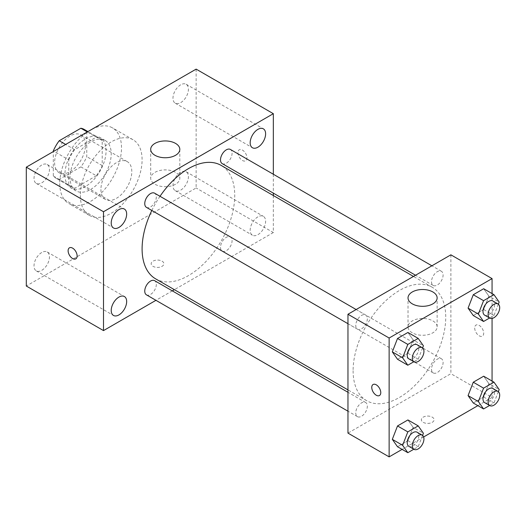 <?xml version="1.0" encoding="UTF-8"?>
<svg xmlns="http://www.w3.org/2000/svg" width="526" height="526" viewBox="0 0 526 526"><rect width="100%" height="100%" fill="white"/><g stroke="black" fill="none" stroke-linecap="round" stroke-linejoin="round"><path stroke-width="0.39" stroke-dasharray="2.63 1.97" d="M100.926 189.459A21.836 12.604 120 0 0 105.45 199.453A21.836 12.604 120 0 0 127.279 186.848A21.836 12.604 120 0 0 127.279 161.633A21.836 12.604 120 0 0 110.453 167.485A21.836 12.604 120 0 0 100.926 189.459M54.605 162.718A21.836 12.604 120 0 0 59.129 172.712A21.836 12.604 120 0 0 80.965 160.108A21.836 12.604 120 0 0 80.965 134.893A21.836 12.604 120 0 0 64.139 140.744A21.836 12.604 120 0 0 54.605 162.718M86.77 131.638L86.77 156.656A28.18 16.273 120 0 1 80.879 166.867L96.317 175.776A28.18 16.273 120 0 0 102.208 165.572L102.208 140.554L86.77 131.638A28.18 16.273 120 0 0 84.134 129.396M80.879 166.867L59.214 179.373A28.18 16.273 120 0 1 55.953 178.209A28.18 16.273 120 0 1 53.317 175.967L53.317 151.573M96.317 175.776L74.653 188.288L59.214 179.373M53.317 175.967L68.761 184.882L68.761 159.865L53.856 151.264M68.761 184.882A28.18 16.273 120 0 0 71.391 187.125A28.18 16.273 120 0 0 74.653 188.288M102.208 140.554A28.18 16.273 120 0 0 99.578 138.312A28.18 16.273 120 0 0 96.317 137.148L87.309 131.947M68.761 159.865A28.18 16.273 120 0 1 74.653 149.66L96.317 137.148M85.488 186.487A29.114 16.806 -60 0 1 70.931 187.933A29.114 16.806 -60 0 1 70.931 154.315A29.114 16.806 -60 0 1 100.039 137.503A29.114 16.806 -60 0 1 104.503 160.831A29.114 16.806 -60 0 1 85.488 186.487M90.63 189.459A29.114 16.806 120 0 0 109.651 163.803A29.114 16.806 120 0 0 105.187 140.475A29.114 16.806 120 0 0 82.753 148.273A29.114 16.806 120 0 0 70.043 177.571A29.114 16.806 120 0 0 76.073 190.899A29.114 16.806 120 0 0 90.63 189.459M74.653 149.66L65.645 144.459M102.208 165.572L86.77 156.656M59.754 183.515A43.671 25.215 120 0 0 68.794 203.509A43.671 25.215 120 0 0 112.465 178.294A43.671 25.215 120 0 0 112.465 127.871A43.671 25.215 120 0 0 78.815 139.568A43.671 25.215 120 0 0 59.754 183.515M80.34 195.402A43.671 25.215 120 0 0 89.381 215.39A43.671 25.215 120 0 0 133.052 190.182A43.671 25.215 120 0 0 133.052 139.752A43.671 25.215 120 0 0 99.401 151.455A43.671 25.215 120 0 0 80.34 195.402M180.694 84.811A10.915 6.305 120 0 0 173.567 94.43A10.915 6.305 120 0 0 175.237 103.175A10.915 6.305 120 0 0 186.158 96.876A10.915 6.305 120 0 0 186.158 84.265A10.915 6.305 120 0 0 180.694 84.811M41.738 165.032A10.915 6.305 120 0 0 34.604 174.658A10.915 6.305 120 0 0 36.281 183.403A10.915 6.305 120 0 0 47.195 177.098A10.915 6.305 120 0 0 47.195 164.493A10.915 6.305 120 0 0 41.738 165.032M41.738 252.513A10.915 6.305 120 0 0 34.604 262.132A10.915 6.305 120 0 0 36.281 270.883A10.915 6.305 120 0 0 47.195 264.578A10.915 6.305 120 0 0 47.195 251.974A10.915 6.305 120 0 0 41.738 252.513M180.694 172.285A10.915 6.305 120 0 0 173.567 181.904A10.915 6.305 120 0 0 175.237 190.655A10.915 6.305 120 0 0 186.158 184.35A10.915 6.305 120 0 0 186.158 171.746A10.915 6.305 120 0 0 180.694 172.285M196.139 69.123L196.139 187.973L26.3 286.026M257.898 216.857A10.915 6.305 120 0 0 250.764 226.476A10.915 6.305 120 0 0 252.434 235.227A10.915 6.305 120 0 0 263.355 228.922A10.915 6.305 120 0 0 263.355 216.317A10.915 6.305 120 0 0 257.898 216.857M175.552 184.245A14.557 8.403 180 0 1 159.687 186.066A14.557 8.403 180 0 1 150.699 178.301A14.557 8.403 180 0 1 165.256 169.891A14.557 8.403 180 0 1 179.813 178.301A14.557 8.403 180 0 1 175.552 184.245M273.336 195.534L273.336 232.545L196.139 187.973M273.336 232.545L174.376 289.675M172.304 290.871L155.946 300.32M162.041 261.146A6.371 3.675 180 0 1 163.908 263.743A6.371 3.675 180 0 1 157.537 267.418A6.371 3.675 180 0 1 151.166 263.743A6.371 3.675 180 0 1 155.098 260.344A6.371 3.675 180 0 1 162.041 261.146M162.041 261.139A6.371 3.675 180 0 1 163.908 263.736A6.371 3.675 180 0 1 157.537 267.418A6.371 3.675 180 0 1 151.166 263.736A6.371 3.675 180 0 1 155.098 260.344A6.371 3.675 180 0 1 162.041 261.139M69.439 247.825L69.439 247.825A6.371 3.675 60 0 1 74.344 249.534A6.371 3.675 60 0 1 77.125 255.938A6.371 3.675 60 0 1 75.81 258.858A6.371 3.675 60 0 1 75.803 258.858L75.803 258.858M273.336 174.251L273.336 193.141M237.949 152.691A6.371 3.675 -120 0 0 240.73 159.095A6.371 3.675 -120 0 0 245.642 160.805A6.371 3.675 -120 0 0 245.642 153.454A6.371 3.675 -120 0 0 239.271 149.772A6.371 3.675 -120 0 0 237.949 152.691A6.371 3.675 -120 0 0 240.73 159.102A6.371 3.675 -120 0 0 245.635 160.805A6.371 3.675 -120 0 0 245.635 153.454A6.371 3.675 -120 0 0 239.264 149.779A6.371 3.675 -120 0 0 237.949 152.691M222.202 163.619A8.179 4.721 120 0 0 230.388 158.898A8.179 4.721 120 0 0 230.388 149.45M146.445 294.836A8.179 4.721 120 0 0 154.631 290.115A8.179 4.721 120 0 0 154.631 280.667M220.512 247.351A8.179 4.721 120 0 0 222.202 251.099A8.179 4.721 120 0 0 230.388 246.378A8.179 4.721 120 0 0 230.388 236.93A8.179 4.721 120 0 0 224.083 239.12A8.179 4.721 120 0 0 220.512 247.351M146.445 207.362A8.179 4.721 120 0 0 152.75 205.166A8.179 4.721 120 0 0 156.321 196.934A8.179 4.721 120 0 0 154.631 193.187M155.663 278.872A65.507 37.819 120 0 0 221.17 241.053A65.507 37.819 120 0 0 221.17 165.414M160.009 196.297A65.507 37.819 120 0 0 151.83 210.466M353.104 370.712A65.507 37.819 120 0 0 366.675 400.7A65.507 37.819 120 0 0 432.175 362.881A65.507 37.819 120 0 0 432.175 287.242A65.507 37.819 120 0 0 381.698 304.791A65.507 37.819 120 0 0 353.104 370.712M367.332 318.763A8.179 4.721 -60 0 1 363.762 326.994A8.179 4.721 -60 0 1 357.456 329.184A8.179 4.721 -60 0 1 357.456 319.736A8.179 4.721 -60 0 1 365.636 315.015A8.179 4.721 -60 0 1 367.332 318.763M431.517 369.18A8.179 4.721 120 0 0 433.214 372.921A8.179 4.721 120 0 0 441.393 368.2A8.179 4.721 120 0 0 441.393 358.752A8.179 4.721 120 0 0 435.087 360.948A8.179 4.721 120 0 0 431.517 369.18M355.76 412.917A8.179 4.721 120 0 0 357.456 416.664A8.179 4.721 120 0 0 365.636 411.937A8.179 4.721 120 0 0 365.636 402.489A8.179 4.721 120 0 0 359.33 404.685A8.179 4.721 120 0 0 355.76 412.917M431.517 281.699A8.179 4.721 120 0 0 433.214 285.447A8.179 4.721 120 0 0 441.393 280.72A8.179 4.721 120 0 0 441.393 271.278A8.179 4.721 120 0 0 435.087 273.467A8.179 4.721 120 0 0 431.517 281.699M450.887 254.827L450.887 373.684L347.962 433.108M492.06 381.048L492.06 397.452L450.887 373.684M492.06 397.452L477.858 405.658M423.64 436.961L402.101 449.395M423.226 422.339A6.371 3.675 0 0 0 430.169 423.134A6.371 3.675 0 0 0 434.101 419.741A6.371 3.675 0 0 0 427.73 416.059A6.371 3.675 0 0 0 421.359 419.741A6.371 3.675 0 0 0 423.226 422.339A6.371 3.675 0 0 0 430.169 423.128A6.371 3.675 0 0 0 434.101 419.735A6.371 3.675 0 0 0 427.73 416.059A6.371 3.675 0 0 0 421.359 419.735A6.371 3.675 0 0 0 423.226 422.332M488.878 296.125L483.677 288.728L488.878 296.125L483.677 309.531L473.275 315.534L483.677 309.531L488.878 296.125L499.167 302.069M413.12 427.342L407.92 419.945L413.12 427.342L407.92 440.742L397.518 446.752L407.92 440.742L413.12 427.342L423.41 433.286M492.06 293.574L492.06 318.44M488.878 383.605L483.677 376.208L488.878 383.605L483.677 397.005L473.275 403.008L483.677 397.005L488.878 383.605L499.167 389.549M413.12 339.868L407.92 332.465L413.12 339.868L407.92 353.268L397.518 359.271L407.92 353.268L413.12 339.868L423.41 345.806M474.695 328A6.371 3.675 -120 0 0 477.47 334.404A6.371 3.675 -120 0 0 482.381 336.114A6.371 3.675 -120 0 0 482.381 328.757A6.371 3.675 -120 0 0 476.01 325.081A6.371 3.675 -120 0 0 474.695 328A6.371 3.675 -120 0 0 477.47 334.411A6.371 3.675 -120 0 0 482.375 336.114A6.371 3.675 -120 0 0 482.375 328.763A6.371 3.675 -120 0 0 476.01 325.088A6.371 3.675 -120 0 0 474.689 328M373.079 384.506L373.085 384.506A6.371 3.675 60 0 1 377.99 386.215A6.371 3.675 60 0 1 380.771 392.62A6.371 3.675 60 0 1 379.456 395.539A6.371 3.675 60 0 1 379.45 395.539L379.45 395.539M412.292 332.807A14.557 8.403 180 0 1 408.025 326.863A14.557 8.403 180 0 1 422.582 318.46A14.557 8.403 180 0 1 437.139 326.863A14.557 8.403 180 0 1 428.157 334.628A14.557 8.403 180 0 1 412.292 332.807M422.588 347.929L418.209 359.212L413.837 361.737M408.919 358.896A8.179 4.721 120 0 0 417.105 354.176A8.179 4.721 120 0 0 417.105 344.727M418.209 359.212L407.92 353.268M498.346 304.192L493.967 315.475L489.594 318M484.676 315.159A8.179 4.721 120 0 0 492.862 310.439A8.179 4.721 120 0 0 492.862 300.99M493.967 315.475L483.677 309.531M422.588 435.41L418.209 446.686L413.837 449.211M408.919 446.377A8.179 4.721 120 0 0 417.105 441.649A8.179 4.721 120 0 0 417.105 432.208M418.209 446.686L407.92 440.742M498.346 391.673L493.967 402.949L489.594 405.474M484.676 402.64A8.179 4.721 120 0 0 492.862 397.912A8.179 4.721 120 0 0 492.862 388.464M493.967 402.949L483.677 397.005M59.129 172.712L105.45 199.453M80.965 134.893L127.279 161.633M105.187 140.475L100.039 137.503M76.073 190.899L70.931 187.933M99.578 138.312L87.934 131.592M71.391 187.125L55.953 178.209M133.052 139.752L112.465 127.871M89.381 215.39L68.794 203.509M175.237 103.175L252.434 147.747M186.158 84.265L263.355 128.837M36.281 183.403L113.478 227.975M47.195 164.493L124.399 209.065M36.281 270.883L113.478 315.449M47.195 251.974L124.399 296.539M175.237 190.655L252.434 235.227M186.158 171.746L263.355 216.317M150.699 149.345L150.699 178.301M179.813 149.345L179.813 178.301M432.175 287.242L413.462 276.433M366.675 400.7L347.962 389.891M347.962 323.7L357.456 329.184M356.141 309.531L365.636 315.015M441.393 358.752L230.388 236.93M433.214 372.921L222.202 251.099M365.636 402.489L347.962 392.284M357.456 416.664L347.962 411.181M441.393 271.278L431.899 265.794M433.214 285.447L415.533 275.243M437.139 326.863L437.139 297.913M408.025 326.863L408.025 297.913"/><path stroke-width="0.79" d="M65.645 144.459L59.214 140.744L80.879 128.239A28.18 16.273 120 0 1 84.134 129.396L87.934 131.592M53.317 151.573L53.317 150.955A28.18 16.273 120 0 1 59.214 140.744M53.856 151.264L53.317 150.955M87.309 131.947L80.879 128.239M155.946 300.32L103.497 330.598L26.3 286.026L26.3 167.176L196.139 69.123L273.336 113.688L273.336 174.251M257.898 129.376A10.915 6.305 120 0 0 250.764 139.002A10.915 6.305 120 0 0 252.434 147.747A10.915 6.305 120 0 0 263.355 141.441A10.915 6.305 120 0 0 263.355 128.837A10.915 6.305 120 0 0 257.898 129.376M118.935 209.604A10.915 6.305 120 0 0 111.808 219.224A10.915 6.305 120 0 0 113.478 227.975A10.915 6.305 120 0 0 124.399 221.67A10.915 6.305 120 0 0 124.399 209.065A10.915 6.305 120 0 0 118.935 209.604M118.935 297.085A10.915 6.305 120 0 0 111.808 306.704A10.915 6.305 120 0 0 113.478 315.449A10.915 6.305 120 0 0 124.399 309.15A10.915 6.305 120 0 0 124.399 296.539A10.915 6.305 120 0 0 118.935 297.085M103.497 330.598L103.497 211.741L26.3 167.176M103.497 211.741L273.336 113.688M175.552 155.288A14.557 8.403 180 0 1 159.687 157.11A14.557 8.403 180 0 1 150.699 149.345A14.557 8.403 180 0 1 165.256 140.942A14.557 8.403 180 0 1 179.813 149.345A14.557 8.403 180 0 1 175.552 155.288M174.376 289.675L172.304 290.871M77.125 255.945A6.371 3.675 60 0 1 75.803 258.858A6.371 3.675 60 0 1 69.432 255.182A6.371 3.675 60 0 1 69.432 247.825A6.371 3.675 60 0 1 74.344 249.534A6.371 3.675 60 0 1 77.125 255.945M75.803 258.858A6.371 3.675 60 0 1 69.439 255.182A6.371 3.675 60 0 1 69.439 247.825M273.336 193.141L273.336 195.534M431.899 265.794L230.388 149.45A8.179 4.721 120 0 0 226.292 149.857A8.179 4.721 120 0 0 220.512 159.878A8.179 4.721 120 0 0 222.202 163.619L415.533 275.243M347.962 392.284L154.631 280.667A8.179 4.721 120 0 0 150.535 281.075A8.179 4.721 120 0 0 144.755 291.088A8.179 4.721 120 0 0 146.445 294.836L347.962 411.181M356.141 309.531L154.631 193.187A8.179 4.721 120 0 0 150.535 193.594A8.179 4.721 120 0 0 145.196 200.807A8.179 4.721 120 0 0 146.445 207.362L347.962 323.7M151.83 210.466A65.507 37.819 120 0 0 142.099 248.883A65.507 37.819 120 0 0 155.663 278.872L347.962 389.891M413.462 276.433L221.17 165.414A65.507 37.819 120 0 0 160.009 196.297M402.101 449.395L389.135 456.877L347.962 433.108L347.962 314.252L450.887 254.827L492.06 278.596L492.06 293.574M477.858 405.658L423.64 436.961M473.275 315.534L468.074 308.137L473.275 294.731L483.677 288.728L473.275 294.731L468.074 308.137L473.275 315.534L483.572 321.478L478.371 314.081L483.572 300.675L493.967 294.672L499.167 302.069L498.346 304.192M397.518 446.752L392.317 439.348L397.518 425.948L407.92 419.945L397.518 425.948L392.317 439.348L397.518 446.752L407.814 452.689L402.614 445.292L407.814 431.892L418.209 425.889L423.41 433.286L422.588 435.41M492.06 318.44L492.06 381.048M389.135 456.877L389.135 338.027L492.06 278.596M473.275 403.008L468.074 395.611L473.275 382.211L483.677 376.208L473.275 382.211L468.074 395.611L473.275 403.008L483.572 408.952L478.371 401.555L483.572 388.155L493.967 382.152L499.167 389.549L498.346 391.673M397.518 359.271L392.317 351.874L397.518 338.474L407.92 332.465L397.518 338.474L392.317 351.874L397.518 359.271L407.814 365.215L402.614 357.818L407.814 344.412L418.209 338.409L423.41 345.806L422.588 347.929M389.135 338.027L347.962 314.252M412.292 303.857A14.557 8.403 180 0 1 408.025 297.913A14.557 8.403 180 0 1 422.582 289.51A14.557 8.403 180 0 1 437.139 297.913A14.557 8.403 180 0 1 428.157 305.678A14.557 8.403 180 0 1 412.292 303.857M380.771 392.626A6.371 3.675 60 0 1 379.45 395.539A6.371 3.675 60 0 1 373.079 391.863A6.371 3.675 60 0 1 373.079 384.506A6.371 3.675 60 0 1 377.99 386.215A6.371 3.675 60 0 1 380.771 392.626M379.45 395.539A6.371 3.675 60 0 1 373.085 391.863A6.371 3.675 60 0 1 373.085 384.506M413.837 361.737L407.814 365.215M422.247 347.699L417.105 344.727A8.179 4.721 120 0 0 410.799 346.917A8.179 4.721 120 0 0 407.229 355.155A8.179 4.721 120 0 0 408.919 358.896L414.067 361.868A8.179 4.721 120 0 0 422.247 357.147A8.179 4.721 120 0 0 422.247 347.699A8.179 4.721 120 0 0 415.948 349.889A8.179 4.721 120 0 0 412.371 358.121A8.179 4.721 120 0 0 414.067 361.868M402.614 357.818L392.317 351.874M407.814 344.412L397.518 338.474M418.209 338.409L407.92 332.465M489.594 318L483.572 321.478M498.004 303.962L492.862 300.99A8.179 4.721 120 0 0 486.557 303.18A8.179 4.721 120 0 0 482.986 311.412A8.179 4.721 120 0 0 484.676 315.159L489.824 318.131A8.179 4.721 120 0 0 498.004 313.411A8.179 4.721 120 0 0 498.004 303.962A8.179 4.721 120 0 0 491.705 306.152A8.179 4.721 120 0 0 488.128 314.384A8.179 4.721 120 0 0 489.824 318.131M478.371 314.081L468.074 308.137M483.572 300.675L473.275 294.731M493.967 294.672L483.677 288.728M413.837 449.211L407.814 452.689M422.247 435.18L417.105 432.208A8.179 4.721 120 0 0 410.799 434.397A8.179 4.721 120 0 0 407.229 442.629A8.179 4.721 120 0 0 408.919 446.377L414.067 449.349A8.179 4.721 120 0 0 422.247 444.621A8.179 4.721 120 0 0 422.247 435.18A8.179 4.721 120 0 0 415.948 437.369A8.179 4.721 120 0 0 412.371 445.601A8.179 4.721 120 0 0 414.067 449.349M402.614 445.292L392.317 439.348M407.814 431.892L397.518 425.948M418.209 425.889L407.92 419.945M489.594 405.474L483.572 408.952M498.004 391.436L492.862 388.464A8.179 4.721 120 0 0 486.557 390.66A8.179 4.721 120 0 0 482.986 398.892A8.179 4.721 120 0 0 484.676 402.64L489.824 405.605A8.179 4.721 120 0 0 498.004 400.884A8.179 4.721 120 0 0 498.004 391.436A8.179 4.721 120 0 0 491.705 393.632A8.179 4.721 120 0 0 488.128 401.864A8.179 4.721 120 0 0 489.824 405.605M478.371 401.555L468.074 395.611M483.572 388.155L473.275 382.211M493.967 382.152L483.677 376.208"/></g></svg>
